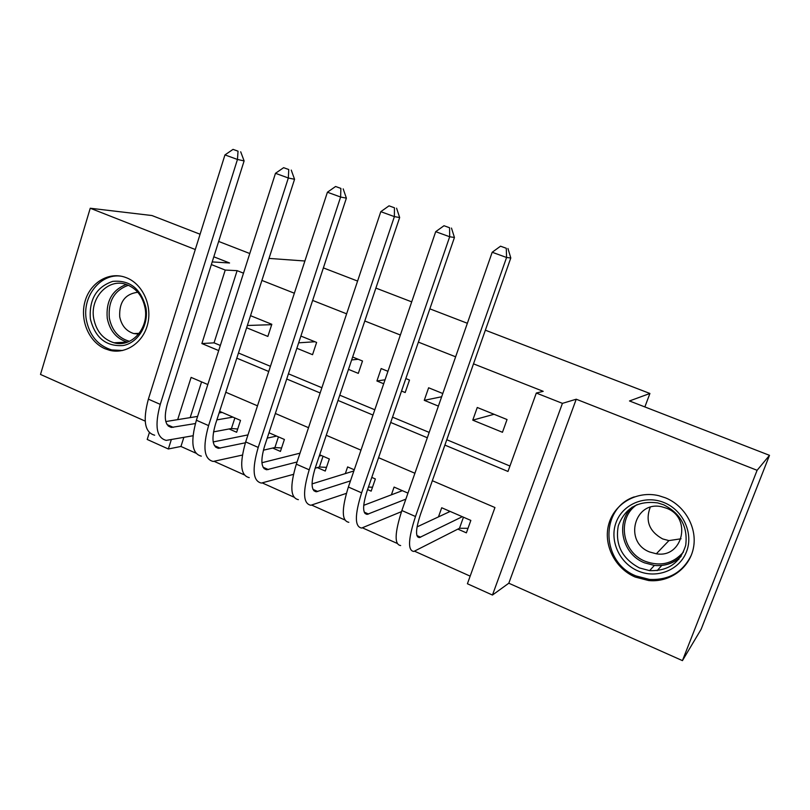 <?xml version="1.0" encoding="UTF-8"?>
<svg xmlns="http://www.w3.org/2000/svg" width="810" height="810" viewBox="0 0 810 810"><rect width="100%" height="100%" fill="white"/><g stroke="black" fill="none" stroke-linecap="round" stroke-linejoin="round"><path stroke-width="1.21" d="M105.047 348.756L109.593 350.295C125.823 354.507 143.329 342.579 147.724 323.909C152.31 305.309 142.631 284.199 126.765 277.87L124.487 277.04C107.912 271.684 89.728 283.298 84.878 301.897C79.815 320.436 89.029 341.962 105.047 348.756M676.735 559.831L678.689 559.487M635.192 577.044L648.597 580.527C669.303 582.714 689.239 568.6 693.35 548.37C697.633 528.191 685.159 505.754 665.466 497.836L658.783 495.69C637.085 490.425 614.567 503.375 608.847 523.878C602.903 544.3 614.719 568.316 635.192 577.044M183.819 437.471L180.944 446.462L168.338 448.983L147.207 439.455L149.354 432.641M200.08 234.232L151.956 215.541L90.244 208.241L40.5 374.443L145.182 421.109M485.362 330.197L649.914 393.478L629.481 400.96L769.5 455.331L701.116 629.289L682.435 660.626L757.107 470.296L576.234 399.219L562.423 403.36L492.46 595.046L467.41 583.757L494.95 507.536L432.337 480.715M576.234 399.219L508.801 583.22L682.435 660.626M508.801 583.22L492.46 595.046M180.944 446.462L195.909 453.175M214.377 461.447L244.235 474.842M262.491 483.023L293.838 497.087M311.88 505.177L344.787 519.929M362.596 527.907L397.143 543.399M414.679 551.266L470.164 576.143M769.5 455.331L757.107 470.296M246.615 327.756L267.867 336.433L271.826 324.294L250.523 315.667M296.865 348.28L312.549 354.689L316.619 342.427L300.895 336.069M348.482 369.37L358.303 373.38L362.495 361.007L352.644 357.018M401.527 391.048L405.182 392.536L409.495 380.042L405.83 378.553M387.939 371.314L381.156 368.56L376.923 380.994L383.687 383.758M442.786 393.518L428.622 387.777L424.258 400.332L438.392 406.104M457.863 529.112L466.378 532.848L470.843 520.415L441.703 507.759L438.463 516.891M367.578 489.584L371.152 491.154L375.364 478.953L371.78 477.404M317.328 467.583L325.245 471.055L329.336 458.976L319.687 454.785M272.686 448.041L280.422 451.423L284.401 439.466L268.991 432.773M201.579 381.885L190.168 417.616M407.957 493.108L394.085 487.083L391.392 494.819M354.264 469.8L347.611 466.914L345.333 473.597M229.088 428.956L236.641 432.257L240.509 420.4L219.631 411.338M444.882 445.095L507.981 471.46L536.311 393.042L543.196 391.321L473.506 363.852M455.635 356.805L418.385 342.124M400.363 335.016L364.783 320.993M346.619 313.824L312.64 300.429M294.354 293.22L261.903 280.422M243.496 273.173L237.117 270.651L214.053 342.843L220.34 345.465M238.464 353.008L270.429 366.312M288.441 373.815L321.894 387.737M339.775 395.189L374.797 409.759M392.536 417.15L429.189 432.408M446.776 439.729L509.946 466.023M507.04 419.539L477.262 407.481L472.767 420.157L502.463 432.287L507.04 419.539M323.372 267.897L357.585 281.06M375.88 288.087L411.693 301.867M429.847 308.843L467.36 323.271M644.861 406.934L649.914 393.478M212.19 261.924L229.564 262.987L213.81 256.8M195.291 249.52L90.244 208.241M211.349 264.566L225.241 270.064L201.872 343.551L218.7 350.578M237.117 270.651L225.241 270.064M536.311 393.042L562.423 403.36M269.011 258.41L304.904 261.002M218.66 241.441L249.784 253.53M207.816 384.548L191.109 377.399L177.673 419.641M171.254 439.84L168.338 448.983M414.902 473.253L378.574 457.69M360.976 450.158L326.258 435.284M308.529 427.69L275.359 413.485M257.489 405.83L225.798 392.253M236.803 358.152L268.728 371.486M286.73 379.009L320.142 392.971M338.013 400.434L372.985 415.054M390.703 422.455L427.315 437.754M214.053 342.843L201.872 343.551M494.059 414.274L472.767 420.157M441.663 396.758L424.258 400.332M385.054 379.779L376.923 380.994M358.182 359.265L351.661 359.944M314.938 341.749L298.657 342.822M271.704 324.668L247.354 325.488M449.044 510.948L448.608 512.153M468.008 528.312L459.493 528.272L463.452 517.205M462.297 516.709L419.408 537.607C415.267 537.03 415.631 529.244 420.522 514.269L510.796 257.985L506.574 257.489L415.479 516.507C408.169 538.994 407.622 550.648 413.829 551.458L459.493 528.272M450.158 511.434L417.069 526.885M506.28 248.275L500.539 246.189L506.28 248.275L506.574 257.489L492.196 252.254L401.871 510.523C394.652 532.96 394.247 544.634 400.656 545.545M492.196 252.254L500.539 246.189M507.971 248.508L510.796 257.985M664.119 502.605C683.154 510.209 693.775 533.415 686.475 551.792C679.458 570.28 656.596 579.11 637.996 570.939C619.296 563.041 609.171 540.381 616.137 522.298C622.819 504.103 645.185 494.718 664.119 502.605M639.444 567.931L649.6 570.625C668.23 571.232 680.268 562.788 685.706 545.272C687.994 526.895 680.623 513.398 663.592 504.772L657.73 502.919C638.189 500.398 625.047 508.012 618.303 525.751C614.912 544.502 621.958 558.566 639.444 567.931M681.048 538.792L668.918 540.604L662.631 538.923C649.316 531.532 645.175 521.002 650.187 507.333M649.711 552.005L656.333 553.787C683.002 558.515 692.277 517.468 666.478 508.214L661.983 506.837C634.503 500.023 623.224 542.123 649.711 552.005M634.26 496.884C599.582 508.376 600.899 562.535 636.083 575.961L649.337 579.403C668.847 580.385 682.84 572.295 691.325 555.144M677.221 559.497L678.962 559.163M145.942 307.78C148.878 325.093 138.065 342.832 123.14 345.536C106.1 346.69 95.185 337.841 90.376 319.008C88.968 299.498 96.42 286.953 112.722 281.374C129.843 279.845 140.92 288.643 145.942 307.78M93.727 318.573C96.309 331.25 103.072 339.319 114.028 342.782C131.301 347.996 149.04 328.526 145.111 308.195C142.641 296.025 136.252 288.066 125.925 284.33C108.145 278.073 89.697 297.979 93.727 318.573M137.801 292.248C125.054 293.949 119.029 302.12 119.718 316.781C121.51 325.539 126.198 331.138 133.792 333.568L138.621 334.084M121.125 276.19C100.379 273.091 81.921 296.602 86.336 319.828C89.556 335.644 98.02 345.678 111.709 349.93L122.614 350.507M405.85 499.142L367.153 514.39C362.475 513.55 362.465 505.713 367.132 490.87L454.44 237.472L449.682 236.763L361.604 492.834C354.628 515.12 354.648 526.854 361.655 528.049L401.487 511.636M402.337 490.668L363.72 505.329M449.57 227.742L443.991 225.727L449.57 227.742L449.682 236.763L435.709 231.67L348.371 487.023C341.476 509.247 341.628 521.002 348.826 522.298M435.709 231.67L443.991 225.727M451.484 228.076L454.44 237.472M372.509 487.225L368.449 487.063M350.467 480.877L316.285 491.791C311.101 490.708 310.736 482.811 315.191 468.109L399.664 217.536L394.379 216.614L309.207 469.81C302.545 491.883 303.102 503.699 310.848 505.268L346.376 493.361M353.859 470.964L312.052 483.894M394.46 207.795L389.033 205.831L394.46 207.795L394.379 216.614L380.801 211.673L296.328 464.16C289.747 486.172 290.425 498.008 298.363 499.659M380.801 211.673L389.033 205.831M396.576 208.2L399.664 217.536M326.491 467.37L319.413 466.995L323.038 456.243M297.057 461.973L266.743 469.77C261.083 468.464 260.385 460.525 264.637 445.956L346.386 198.146L340.615 197.032L258.218 447.414C251.859 469.284 252.912 481.17 261.377 483.074L293.453 474.366M315.171 468.2L319.413 466.995M321.398 455.524L319.251 456.091M300.004 453.165L261.913 462.733M340.878 188.406L335.593 186.492L340.878 188.406L340.615 197.032L327.412 192.223L245.683 441.906C239.406 463.725 240.58 475.622 249.217 477.617M327.412 192.223L335.593 186.492M343.187 188.882L346.386 198.146M281.576 447.97L274.914 447.525L278.438 436.873M245.4 442.786L218.477 448.325C212.372 446.806 211.349 438.817 215.419 424.389L294.557 179.283L288.33 177.998L208.585 425.604C202.52 447.272 204.049 459.219 213.182 461.457L242.392 455.068M263.392 450.198L274.914 447.525M276.645 436.094L267.229 438.109M247.981 434.889L213.192 441.946M288.755 169.533L283.621 167.68L288.755 169.533L288.33 177.998L275.481 173.31L196.385 420.238C190.38 441.865 192.031 453.823 201.326 456.141M275.481 173.31L283.621 167.68M291.246 170.09L294.557 179.283M237.705 429.006L231.437 428.51L234.87 417.96M195.392 423.549L171.447 427.427C164.906 425.695 163.59 417.676 167.478 403.38L244.114 160.917L237.462 159.459L160.258 404.372C154.467 425.837 156.452 437.845 166.222 440.387L193.003 435.75M213.526 431.882L231.437 428.51M232.936 417.12L216.877 419.874M222.163 412.442L219.115 412.928M197.61 416.411L165.807 421.554M238.039 151.176L233.037 149.374L238.039 151.176L237.462 159.459L224.957 154.912L148.372 399.148C142.641 420.572 144.737 432.591 154.659 435.203M224.957 154.912L233.037 149.374M240.702 151.794L244.114 160.917M420.653 537.212L416.887 535.542M415.479 516.507L401.871 510.523M680.805 556.723C673.424 563.476 664.615 566.382 654.379 565.431L644.406 562.798C621.969 554.081 615.094 522.288 632.286 507.05M637.085 504.589C616.714 517.651 621.695 552.288 645.256 561.32C660.454 566.787 673.201 563.679 683.478 551.995M114.028 342.782L127.281 342.114C116.468 338.712 109.795 330.784 107.254 318.32C105.816 301.259 112.165 289.97 126.299 284.452M128.405 285.252C114.331 290.324 107.973 301.279 109.33 318.127C111.912 330.561 118.645 338.286 129.519 341.304M368.53 514.056L364.216 512.143M361.604 492.834L348.371 487.023M317.783 491.518L312.954 489.382M309.207 469.81L296.328 464.16M268.353 469.577L263.037 467.218M258.218 447.414L245.683 441.906M220.198 448.193L214.427 445.621M208.585 425.604L196.385 420.238M173.269 427.346L167.062 424.592M160.258 404.372L148.372 399.148M419.408 537.607L417.454 536.736M656.333 553.787L668.918 540.604M681.23 556.085C673.778 563.203 664.828 566.322 654.379 565.431L649.6 570.625M657.123 570.665L661.821 565.39M133.792 333.568L139.198 333.356M367.153 514.39L364.905 513.398M316.285 491.791L313.774 490.668M266.743 469.77L263.979 468.544M218.477 448.325L215.47 446.988M171.447 427.427L168.217 425.989"/></g></svg>
